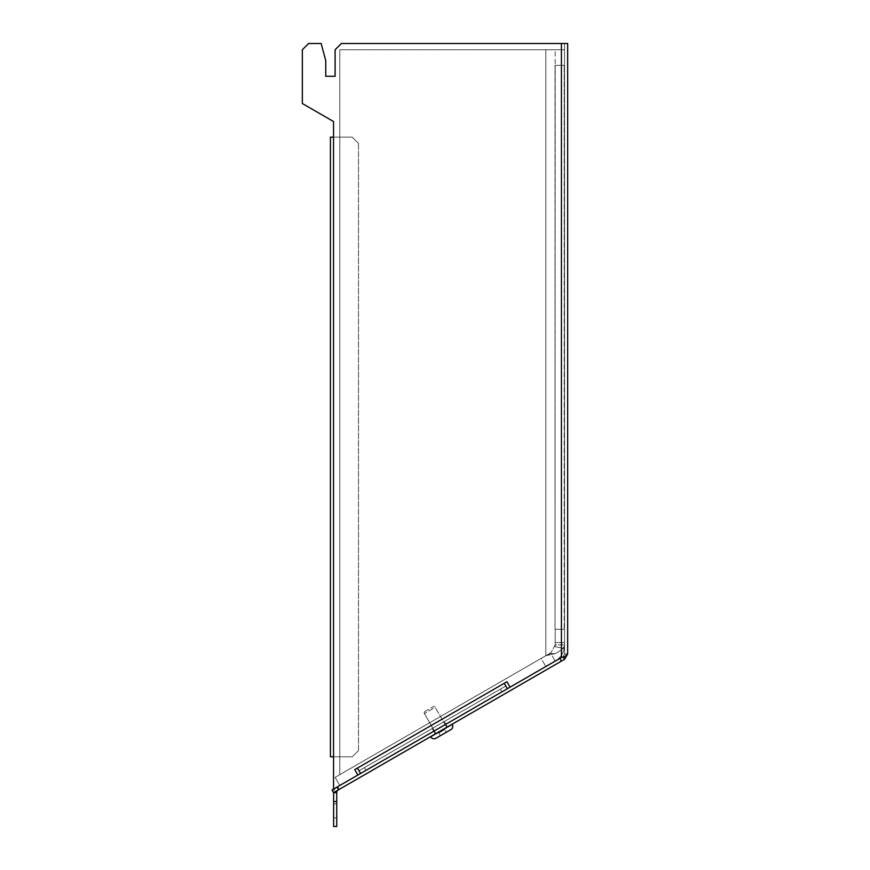 <?xml version="1.0" encoding="UTF-8"?>
<svg xmlns="http://www.w3.org/2000/svg" width="870" height="870" viewBox="0 0 870 870"><rect width="100%" height="100%" fill="white"/><g stroke="black" fill="none" stroke-linecap="round" stroke-linejoin="round"><path stroke-width="0.65" stroke-dasharray="4.35 3.26" d="M333.547 121.539L302.336 103.519L333.547 121.539L333.547 137.145L330.426 137.145L333.547 137.145L333.547 121.539L302.336 103.519L302.336 49.742L308.578 43.5L321.139 43.5L325.75 60.672L325.75 76.277L335.113 76.277L335.113 49.742L341.355 43.5L567.664 43.5L564.543 43.5L564.543 653.903L562.988 656.807L561.422 657.513L561.422 43.5L567.664 43.5L567.664 653.903L564.543 653.903L562.988 656.611L337.397 786.861L338.952 789.558L561.422 661.113L559.867 658.416L562.988 656.611L563.271 657.111M333.547 756.78L352.274 756.78L358.516 750.538L352.274 756.78L333.547 756.78L333.547 789.079L333.547 756.78L352.274 756.78L333.547 756.78L333.547 137.145L333.547 756.78L333.547 137.145L352.274 137.145L358.516 143.387L352.274 137.145L333.547 137.145L352.274 137.145L358.516 143.387L352.274 137.145L333.547 137.145L333.547 756.78L330.426 756.78L333.547 756.78L330.426 756.78L330.426 137.145L333.547 137.145L333.547 789.079L357.874 775.029L354.753 769.624L357.461 768.058L354.753 769.624L357.874 775.029L354.753 769.624L357.461 768.058L360.582 773.473L357.461 768.058L360.582 773.473L507.351 688.725L360.582 773.473L359.016 770.766L360.582 773.473L507.351 688.725L504.23 683.32L506.938 681.765L510.059 687.169L561.422 657.513L561.422 43.5L564.543 43.5L564.543 653.903L562.988 656.611L564.543 659.319L561.422 661.113M358.516 143.387L358.516 750.538L352.274 756.78L358.516 750.538L358.516 143.387M564.543 659.319L567.664 653.903L564.543 656.807L561.422 657.513L510.059 687.169L506.938 681.765L504.23 683.32L507.351 688.725L505.796 686.028L359.016 770.766L500.391 689.149L501.946 691.846L500.391 689.149L505.796 686.028L507.351 688.725L504.23 683.32L506.938 681.765L510.059 687.169L561.422 657.513L561.422 43.5L341.355 43.5L335.113 49.742L335.113 76.277L325.75 76.277L325.75 60.672L325.75 76.277M444.298 721.534L432.129 728.56L444.298 721.534L445.853 724.231L433.695 731.257L445.853 724.231L433.695 731.257L445.853 724.231L433.695 731.257L445.853 724.231L447.419 726.939L435.25 733.965L447.419 726.939L435.25 733.965L447.419 726.939L445.853 724.231L433.695 731.257L435.25 733.965L433.695 731.257L445.853 724.231L444.298 721.534L432.129 728.56L433.695 731.257L432.129 728.56L444.298 721.534M364.432 767.644L365.987 770.341L364.432 767.644L359.016 770.766L505.796 686.028L364.432 767.644M567.664 653.903L564.543 653.903L562.988 656.807L564.543 656.807L561.422 657.513M333.547 789.079L357.874 775.029L331.992 789.982L336.733 787.241L338.289 789.938L336.733 787.241A6.242 6.242 0 0 0 333.612 792.646L333.612 826.5L336.733 826.5L336.733 801.531L333.612 801.531M338.952 789.558L333.547 792.679L331.992 789.982L336.733 787.241A6.242 6.242 0 0 0 333.612 792.646L336.733 792.646L336.733 801.531M338.289 789.938L336.733 787.241L338.289 789.938L333.547 792.679L331.992 789.982L333.547 792.679L338.289 789.938A3.121 3.121 0 0 0 336.733 792.646M308.578 43.5L302.336 49.742L308.578 43.5L321.139 43.5L325.75 60.672L321.139 43.5L308.578 43.5M302.336 103.519L302.336 49.742L302.336 103.519M561.422 43.5L341.355 43.5L335.113 49.742L335.113 76.277M507.351 688.725L360.582 773.473M333.612 810.894L333.612 817.92L333.612 810.894M336.733 810.894L336.733 817.92L336.733 810.894M424.951 711.432L433.053 706.755L424.951 711.432A1.566 1.566 -120 0 0 424.375 713.563L435.924 733.573L446.745 727.331L435.924 733.573L446.745 727.331L435.924 733.573L424.375 713.563A1.566 1.566 -120 0 1 424.951 711.432M435.185 707.321A1.566 1.566 60 0 0 433.053 706.755A1.566 1.566 60 0 1 435.185 707.321L446.745 727.331L435.185 707.321L424.375 713.563L435.185 707.321M452.15 724.21L430.519 736.694M430.596 736.825A3.904 3.904 0 0 0 435.924 738.26L450.801 729.669A3.904 3.904 0 0 0 452.226 724.34M440.394 735.683L438.828 732.975L444.777 729.549L438.828 732.975L440.394 735.683L446.332 732.246L440.394 735.683L446.332 732.246L444.777 729.549L438.828 732.975L444.777 729.549L446.332 732.246M435.924 738.26L450.801 729.669M339.789 774.659L545.816 655.708L545.816 49.742L339.789 49.742L339.789 774.659L545.816 655.708L545.816 49.742L339.789 49.742L339.789 774.659L545.816 655.708L545.816 49.742L564.543 49.742L545.816 49.742L564.543 49.742L555.18 49.742L555.18 65.348L555.18 49.742L339.789 49.742L339.789 774.659L545.816 655.708L545.816 49.742L339.789 49.742L339.789 774.659M564.543 644.898L564.543 629.293L555.016 629.293L555.016 65.348L555.016 629.293L555.18 65.348L555.016 629.293L564.206 629.293L564.206 65.348L564.543 629.293L555.18 629.293L564.543 629.293L564.543 49.742L564.543 65.348L555.016 65.348L564.543 65.348L564.543 629.293L555.18 629.293L555.18 644.898A9.363 9.363 0 0 1 555.016 646.66L564.206 648.422L555.016 646.66A9.363 9.363 0 0 0 555.18 644.898L555.18 642.56L564.543 642.56L555.18 642.56L555.18 644.898L555.18 629.293L564.543 629.293L564.543 644.898A18.727 18.727 0 0 1 564.206 648.422A18.727 18.727 0 0 0 564.543 644.898L555.18 644.898L550.503 653.609L545.816 655.708L555.18 653.609C561.193 650.706 564.315 647.802 564.543 644.898L555.18 644.898L550.503 653.609L545.816 655.708L555.18 653.609L550.503 653.609L555.18 653.609C561.193 650.706 564.315 647.802 564.543 644.898C564.315 651.967 561.193 657.372 555.18 661.113C561.193 657.372 564.315 651.967 564.543 644.898M564.543 65.348L555.18 65.348L564.543 65.348M555.18 661.113L550.503 653.011L541.129 658.416L545.816 666.529L541.129 658.416L550.503 653.011L555.18 661.113L339.789 785.469L555.18 661.113M339.789 785.469L335.113 777.367L541.129 658.416L335.113 777.367L339.789 785.469M504.23 683.32L357.461 768.058M336.733 817.92L333.612 817.92L336.733 817.92M336.733 803.869L333.612 803.869L336.733 803.869"/><path stroke-width="1.3" d="M507.351 688.725L504.23 683.32L506.938 681.765L510.059 687.169L561.422 657.513L561.422 43.5L341.355 43.5L335.113 49.742L335.113 76.277L325.75 76.277L325.75 60.672L321.139 43.5L308.578 43.5L302.336 49.742L302.336 103.519L333.547 121.539L333.547 137.145L330.426 137.145L330.426 756.78L333.547 756.78L333.547 789.079L357.874 775.029L354.753 769.624L357.461 768.058L360.582 773.473M561.422 43.5L567.664 43.5L567.664 653.903L564.543 656.807L561.422 657.513M567.664 653.903L564.543 659.319L563.271 657.111M338.952 789.558L337.397 786.861L559.867 658.416L561.422 661.113L333.547 792.679L331.992 789.982L333.547 789.079M564.543 659.319L561.422 661.113M325.75 76.277L335.113 76.277M333.547 121.539L333.547 756.78M338.289 789.938A3.121 3.121 0 0 0 336.733 792.646L333.612 792.646L333.612 826.5L336.733 826.5L336.733 801.531L333.612 801.531M336.733 792.646L336.733 801.531M430.519 736.694L430.596 736.825A3.904 3.904 0 0 0 435.924 738.26L450.801 729.669A3.904 3.904 0 0 0 452.226 724.34L430.596 736.825M440.394 735.683L435.924 738.26M450.801 729.669L446.332 732.246M504.23 683.32L357.461 768.058"/></g></svg>
